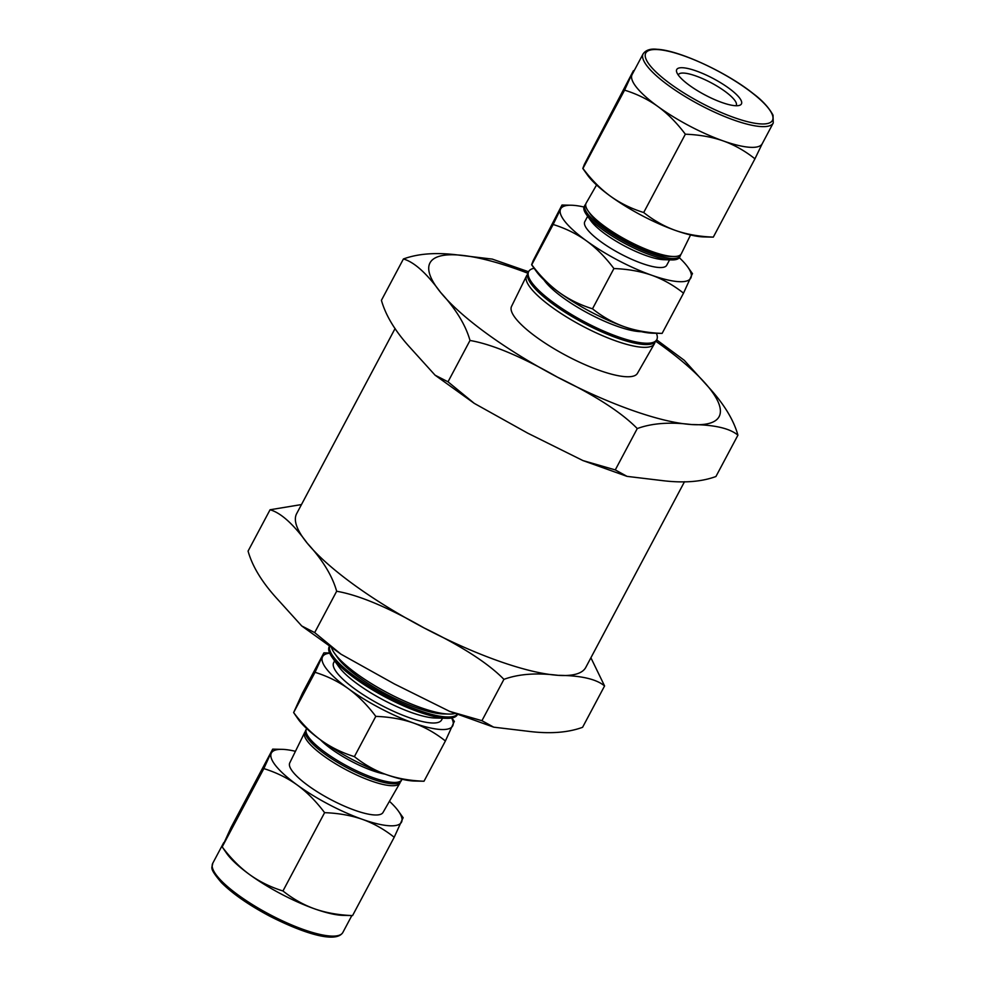 <?xml version="1.0" encoding="UTF-8"?>
<svg xmlns="http://www.w3.org/2000/svg" width="986" height="986" viewBox="0 0 986 986"><rect width="100%" height="100%" fill="white"/><g stroke="black" fill="none" stroke-linecap="round" stroke-linejoin="round"><path stroke-width="1.48" d="M481.932 720.692L493.703 727.163L528.373 731.316C549.806 734.028 567.887 732.684 582.59 727.298L604.578 685.948C596.32 679.046 580.84 675.509 558.138 675.336C536.63 672.637 518.562 673.968 503.92 679.354C488.132 663.184 461.547 646.064 424.177 627.983C388.016 607.339 358.842 595.088 336.657 591.255L314.682 632.593L340.934 654.162L394.412 683.964L449.591 711.35L481.932 720.692L503.92 679.354M684.506 481.71L585.783 667.399A163.738 41.067 -152 0 1 558.138 675.336A163.738 41.067 -152 0 1 424.177 627.983A163.738 41.067 -152 0 1 307.25 543.187A163.738 41.067 -152 0 1 296.638 513.669L395.103 328.498M590.897 657.773L604.578 685.948M336.657 591.255C332.368 575.886 322.57 559.863 307.25 543.187C293.273 523.997 280.874 512.856 270.065 509.762L301.482 504.561M270.065 509.762L248.078 551.1C252.367 566.469 262.165 582.492 277.485 599.168L301.753 625.974L314.682 632.593M403.41 258.973L381.422 300.311C385.772 315.779 395.571 331.801 410.829 348.378L435.097 375.198L448.014 381.816L474.278 403.373L527.756 433.174L582.936 460.573L615.276 469.915L627.047 476.374L661.717 480.527C683.224 483.239 701.305 481.895 715.935 476.509L737.922 435.171C729.714 428.281 714.234 424.744 691.482 424.547C669.975 421.848 651.906 423.191 637.264 428.565C621.463 412.394 594.891 395.275 557.521 377.207C521.347 356.55 492.174 344.311 470.002 340.466C465.651 325.01 455.852 308.988 440.594 292.398C426.593 273.208 414.206 262.054 403.41 258.973C418.138 253.587 436.206 252.256 457.627 254.955L492.297 259.108L528.558 271.754M656.639 339.862L684.247 360.284L708.515 387.104C723.847 403.792 733.646 419.814 737.922 435.171M615.276 469.915L637.264 428.565M448.014 381.816L470.002 340.466M527.485 274.601A72.385 18.155 28 0 0 526.524 275.92L511.537 306.412A71.288 17.884 28 0 0 516.22 319.131A71.288 17.884 28 0 0 582.972 363.772A71.288 17.884 28 0 0 637.437 373.349L654.334 343.88A72.385 18.155 28 0 0 654.889 342.339M526.524 275.92A72.385 18.155 28 0 0 531.281 288.836A72.385 18.155 28 0 0 599.044 334.155A72.385 18.155 28 0 0 654.334 343.88M656.393 333.305A72.533 18.192 -152 0 1 656.688 339.776L655.949 341.07A72.483 18.179 -152 0 1 600.573 331.333A72.483 18.179 -152 0 1 532.711 285.952A72.483 18.179 -152 0 1 527.941 273.011L528.607 271.668A72.533 18.192 -152 0 1 534.141 268.291M656.688 339.776A72.533 18.192 -152 0 1 601.287 330.027A72.533 18.192 -152 0 1 533.377 284.609A72.533 18.192 -152 0 1 528.607 271.668M641.208 331.666A61.095 15.32 -152 0 1 590.971 314.756A61.095 15.32 -152 0 1 545.726 282.279A61.095 15.32 -152 0 1 543.989 279.975M683.52 293.162L662.111 333.404L652.609 333.206A73.679 18.475 -152 0 1 624.323 326.736A73.679 18.475 -152 0 1 559.136 292.398A73.679 18.475 -152 0 1 536.335 271.384L531.614 264.753L533.179 260.637L561.995 205.039L571.51 205.236A73.679 18.475 28 0 0 560.566 209.143L553.146 224.488C565.533 228.345 576.662 233.818 586.522 240.904C596.333 248.078 605.466 257.297 613.908 268.549C627.811 269.067 640.407 271.298 651.697 275.23C662.949 279.26 673.549 285.237 683.52 293.162L692.369 273.701M662.111 333.404C648.209 332.898 635.613 330.667 624.323 326.736C613.07 322.705 602.471 316.728 592.5 308.803C580.125 304.957 568.996 299.485 559.136 292.398C549.325 285.213 540.192 275.994 531.75 264.741L553.146 224.488M561.995 205.039L560.566 209.143A73.679 18.475 28 0 0 586.522 240.904A73.679 18.475 28 0 0 651.697 275.23A73.679 18.475 28 0 0 690.927 277.805A73.679 18.475 28 0 0 687.784 267.058A73.679 18.475 28 0 0 679.317 257.703M592.5 308.803L613.908 268.549M583.995 207.023A73.679 18.475 28 0 0 571.51 205.236M669.593 259.848L666.721 265.259A46.404 11.635 -152 0 1 631.397 259.17A46.404 11.635 -152 0 1 587.792 230.058A46.404 11.635 -152 0 1 584.784 221.69L587.656 216.291M585.77 204.164A53.971 13.533 28 0 0 585.055 205.039L584.267 206.419A54.02 13.545 28 0 0 586.436 214.578L590.848 220.778A46.404 11.635 28 0 0 591.957 222.22A46.404 11.635 28 0 0 625.962 246.71A46.404 11.635 28 0 0 664.071 259.712L671.688 259.91A54.02 13.545 28 0 0 679.662 257.136L680.365 255.719A53.971 13.533 28 0 0 680.685 254.634M586.436 214.578A54.02 13.545 28 0 0 587.718 216.242A54.02 13.545 28 0 0 627.318 244.762A54.02 13.545 28 0 0 671.688 259.91M585.055 205.039A53.971 13.533 28 0 0 588.494 214.874A53.971 13.533 28 0 0 639.409 248.829A53.971 13.533 28 0 0 680.365 255.719M690.557 234.964L681.338 253.735A53.897 13.521 -152 0 1 673.376 256.496L669.42 256.385A49.929 12.522 -152 0 1 628.402 242.396A49.929 12.522 -152 0 1 591.797 216.045A49.929 12.522 -152 0 1 590.614 214.492L588.322 211.263A53.897 13.521 -152 0 1 586.152 203.116L596.567 184.986M673.376 256.496A53.897 13.521 -152 0 1 629.105 241.385A53.897 13.521 -152 0 1 589.603 212.927A53.897 13.521 -152 0 1 588.322 211.263M713.309 237.121C699.407 236.615 686.811 234.385 675.509 230.453C664.268 226.423 653.669 220.445 643.698 212.52L685.344 134.207C699.247 134.725 711.843 136.943 723.132 140.887C734.385 144.917 744.985 150.895 754.943 158.808L713.309 237.121L703.807 236.923A73.679 18.475 -152 0 1 675.509 230.453A73.679 18.475 -152 0 1 610.334 196.115A73.679 18.475 -152 0 1 587.533 175.101L582.812 168.47L584.378 164.354L633.431 70.684L634.183 70.672M643.698 212.52C631.311 208.675 620.194 203.202 610.334 196.115C600.523 188.93 591.39 179.711 582.948 168.458L624.582 90.145C636.968 93.99 648.098 99.463 657.958 106.55C667.768 113.735 676.889 122.954 685.344 134.207M633.431 70.684L624.582 90.145M754.943 158.808L762.363 143.451A73.679 18.475 -152 0 1 762.24 143.709A73.679 18.475 -152 0 1 749.804 147.284A73.679 18.475 -152 0 1 723.132 140.887A73.679 18.475 -152 0 1 657.958 106.55A73.679 18.475 -152 0 1 632.001 74.788A73.679 18.475 -152 0 1 632.125 74.529L643.155 53.799A73.679 18.475 28 0 0 683.458 95.494A73.679 18.475 28 0 0 760.822 126.553A73.679 18.475 28 0 0 773.258 122.979L762.24 143.709M696.19 70.943A36.63 9.182 -152 0 1 732.019 90.626A36.63 9.182 -152 0 1 739.204 105.44A36.63 9.182 -152 0 1 721.986 102.519A36.63 9.182 -152 0 1 676.729 72.224A36.63 9.182 -152 0 1 696.19 70.943M678.269 75.022A32.748 8.208 -152 0 1 678.405 74.677A32.748 8.208 -152 0 1 695.796 75.934A32.748 8.208 -152 0 1 724.944 91.328A32.748 8.208 -152 0 1 736.234 105.428A32.748 8.208 -152 0 1 736.037 105.736M454.903 713.507A72.385 18.155 -152 0 1 448.79 714.061A72.385 18.155 -152 0 1 389.347 693.774A72.385 18.155 -152 0 1 336.275 655.567A72.385 18.155 -152 0 1 334.562 653.324A72.385 18.155 -152 0 1 331.604 647.95M448.79 714.061L443.01 713.913A66.592 16.7 -152 0 1 388.311 695.241A66.592 16.7 -152 0 1 339.504 660.102A66.592 16.7 -152 0 1 337.915 658.032L334.562 653.324M329.546 646.533A72.483 18.179 28 0 0 334.673 658.389A72.483 18.179 28 0 0 400.55 702.882A72.483 18.179 28 0 0 457.233 714.431M329.361 646.409L329.312 646.496A72.533 18.192 28 0 0 332.208 657.452A72.533 18.192 28 0 0 333.934 659.696A72.533 18.192 28 0 0 387.104 697.989A72.533 18.192 28 0 0 446.683 718.313A72.533 18.192 28 0 0 457.393 714.603L457.442 714.505M332.208 657.452L338.839 666.758A61.095 15.32 28 0 0 340.293 668.656A61.095 15.32 28 0 0 385.082 700.898A61.095 15.32 28 0 0 435.257 718.03L446.683 718.313M442.517 718.215L441.58 719.977A61.095 15.32 -152 0 1 395.066 711.978A61.095 15.32 -152 0 1 337.643 673.623A61.095 15.32 -152 0 1 333.687 662.617L334.624 660.842M329.706 653.188A73.679 18.475 28 0 0 322.459 656.959A73.679 18.475 28 0 0 348.403 688.721A73.679 18.475 28 0 0 413.59 723.058A73.679 18.475 28 0 0 452.82 725.634A73.679 18.475 28 0 0 451.625 718.018M315.039 672.316L293.631 712.57L302.48 693.109L323.889 652.855L315.039 672.316C327.426 676.174 338.543 681.634 348.403 688.721C358.214 695.906 367.347 705.126 375.789 716.378L354.393 756.632C342.006 752.774 330.889 747.314 321.017 740.227C311.206 733.042 302.086 723.823 293.631 712.57L298.216 719.213A73.679 18.475 -152 0 0 321.017 740.227A73.679 18.475 -152 0 0 386.204 774.552C374.963 770.522 364.352 764.557 354.393 756.632M375.789 716.378C389.692 716.896 402.288 719.127 413.59 723.058C424.83 727.089 435.442 733.066 445.401 740.979L424.005 781.232C410.102 780.715 397.494 778.496 386.204 774.552A73.679 18.475 -152 0 0 414.49 781.035L424.005 781.232M445.401 740.979L454.25 721.53M323.889 652.855L329.607 652.966M384.984 774.121A46.404 11.635 -152 0 1 320.45 739.808M402.005 779.248A54.02 13.545 -152 0 1 401.733 779.852A54.02 13.545 -152 0 1 360.469 772.593A54.02 13.545 -152 0 1 309.887 738.773A54.02 13.545 -152 0 1 306.338 729.135A54.02 13.545 -152 0 1 306.683 728.568M401.733 779.852L400.945 781.22A53.971 13.533 -152 0 1 359.717 773.973A53.971 13.533 -152 0 1 309.185 740.178A53.971 13.533 -152 0 1 305.635 730.552L306.338 729.135M305.315 731.624A53.897 13.521 28 0 0 304.662 732.536A53.897 13.521 28 0 0 308.199 742.162A53.897 13.521 28 0 0 358.67 775.908A53.897 13.521 28 0 0 399.848 783.155A53.897 13.521 28 0 0 400.23 782.095M399.848 783.155L383.024 812.464A52.813 13.249 -152 0 1 342.672 805.377A52.813 13.249 -152 0 1 293.224 772.309A52.813 13.249 -152 0 1 289.761 762.881L304.662 732.536M295.443 751.307A73.679 18.475 28 0 0 282.193 749.348A73.679 18.475 28 0 0 271.261 753.242A73.679 18.475 28 0 0 297.217 785.004A73.679 18.475 28 0 0 362.392 819.341A73.679 18.475 28 0 0 401.622 821.917A73.679 18.475 28 0 0 398.467 811.17A73.679 18.475 28 0 0 389.433 801.285M263.841 768.599L222.195 846.912L231.057 827.464L272.691 749.138L263.841 768.599C276.228 772.457 287.345 777.917 297.217 785.004C307.028 792.189 316.149 801.408 324.604 812.661L282.957 890.974C270.571 887.129 259.454 881.657 249.594 874.57C239.783 867.397 230.65 858.177 222.195 846.912L226.792 853.556A73.679 18.475 28 0 0 249.594 874.57A73.679 18.475 28 0 0 281.158 893.994A73.679 18.475 28 0 0 314.768 908.907C303.528 904.877 292.928 898.899 282.957 890.974M324.604 812.661C338.506 813.179 351.102 815.41 362.392 819.341C373.632 823.372 384.244 829.349 394.203 837.262L352.569 915.587C338.666 915.07 326.07 912.839 314.768 908.907A73.679 18.475 28 0 0 343.066 915.378L352.569 915.587M394.203 837.262L403.052 817.813M272.691 749.138L282.193 749.348M527.855 273.221A163.738 41.067 28 0 0 457.627 254.955A163.738 41.067 28 0 0 440.594 292.398A163.738 41.067 28 0 0 557.521 377.207A163.738 41.067 28 0 0 691.482 424.547A163.738 41.067 28 0 0 708.515 387.104A163.738 41.067 28 0 0 655.826 341.267M760.317 123.891A71.744 17.994 28 0 0 747.289 89.233A71.744 17.994 28 0 0 657.859 49.583A71.744 17.994 28 0 0 670.887 84.229A71.744 17.994 28 0 0 760.317 123.891M351.817 915.6L342.845 932.473A73.679 18.475 -152 0 1 270.127 914.725A73.679 18.475 -152 0 1 212.742 863.292L223.699 842.685M493.703 727.163L449.591 711.35M340.934 654.162L301.753 625.974M627.047 476.374L582.936 460.573M474.278 403.373L435.097 375.198M687.784 267.058L692.492 273.689M773.258 122.979L773.024 115.165C768.846 107.486 762.203 100.276 753.094 93.51C726.645 72.286 678.799 50.163 657.107 49.3C650.575 48.511 645.916 50.003 643.155 53.799M451.859 717.968L454.386 721.505M398.467 811.17L403.188 817.788M342.845 932.473C336.066 943.602 303.626 933.459 269.424 916.006C248.632 904.902 232.634 893.772 221.419 882.606C208.391 867.224 212.31 868.185 212.742 863.292"/></g></svg>

